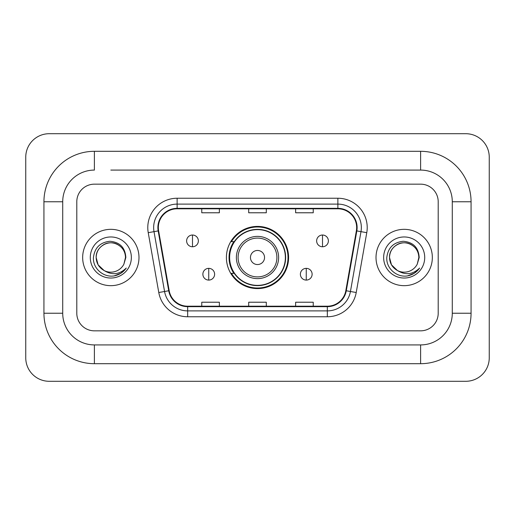 <?xml version="1.0" encoding="UTF-8"?>
<svg xmlns="http://www.w3.org/2000/svg" width="515" height="515" viewBox="0 0 515 515"><rect width="100%" height="100%" fill="white"/><g stroke="black" fill="none" stroke-linecap="round" stroke-linejoin="round"><path stroke-width="0.77" d="M226.407 257.5A31.093 31.093 0 0 0 257.5 288.593A31.093 31.093 0 0 0 288.593 257.5A31.093 31.093 0 0 0 257.5 226.407A31.093 31.093 0 0 0 226.407 257.5M233.862 273.343A28.454 28.454 0 0 1 233.862 241.657M82.664 257.5A28.164 28.164 0 0 0 110.822 285.664A28.164 28.164 0 0 0 138.986 257.5A28.164 28.164 0 0 0 110.822 229.336A28.164 28.164 0 0 0 82.664 257.5A28.164 28.164 0 0 0 110.822 285.664A28.164 28.164 0 0 0 138.986 257.5A28.164 28.164 0 0 0 110.822 229.336A28.164 28.164 0 0 0 82.664 257.5M376.014 257.5A28.164 28.164 0 0 0 404.178 285.664A28.164 28.164 0 0 0 432.336 257.5A28.164 28.164 0 0 0 404.178 229.336A28.164 28.164 0 0 0 376.014 257.5A28.164 28.164 0 0 0 404.178 285.664A28.164 28.164 0 0 0 432.336 257.5A28.164 28.164 0 0 0 404.178 229.336A28.164 28.164 0 0 0 376.014 257.5M158.343 227.578A18.772 18.772 0 0 1 177.121 208.8L337.879 208.8A18.772 18.772 0 0 1 356.367 230.836L345.816 290.685A18.772 18.772 0 0 1 327.328 306.2L187.672 306.2A18.772 18.772 0 0 1 169.184 290.685L158.633 230.836A18.772 18.772 0 0 1 158.343 227.578M157.88 227.578A19.242 19.242 0 0 0 158.169 230.92L168.72 290.763A19.242 19.242 0 0 0 187.672 306.663L327.328 306.663A19.242 19.242 0 0 0 346.28 290.763L356.831 230.92A19.242 19.242 0 0 0 337.879 208.337L177.121 208.337A19.242 19.242 0 0 0 157.88 227.578M148.23 232.671A29.336 29.336 0 0 1 177.121 198.243L337.879 198.243A29.336 29.336 0 0 1 366.77 232.671L356.219 292.514A29.336 29.336 0 0 1 327.328 316.757L187.672 316.757A29.336 29.336 0 0 1 158.781 292.514L148.23 232.671L154.011 231.653A23.471 23.471 0 0 1 177.121 204.107L337.879 204.107A23.471 23.471 0 0 1 360.989 231.653L350.438 291.496A23.471 23.471 0 0 1 327.328 310.893L187.672 310.893A23.471 23.471 0 0 1 164.562 291.496L154.011 231.653A23.471 23.471 0 0 1 153.65 227.578M438.207 201.764A17.6 17.6 0 0 0 420.607 184.164L94.393 184.164A17.6 17.6 0 0 0 76.793 201.764L76.793 313.236A17.6 17.6 0 0 0 94.393 330.836L420.607 330.836A17.6 17.6 0 0 0 438.207 313.236L438.207 201.764A17.6 17.6 0 0 0 420.607 184.164L94.393 184.164A17.6 17.6 0 0 0 76.793 201.764L76.793 313.236A17.6 17.6 0 0 0 94.393 330.836L420.607 330.836A17.6 17.6 0 0 0 438.207 313.236L438.207 201.764M346.28 290.763L350.438 291.496L360.989 231.653L366.77 232.671M248.7 208.8L248.7 212.779L266.3 212.779L266.3 208.8M201.764 208.8L201.764 212.779L219.364 212.779L219.364 208.8M295.636 208.8L295.636 212.779L313.236 212.779L313.236 208.8M266.3 306.2L266.3 302.221L248.7 302.221L248.7 306.2M219.364 306.2L219.364 302.221L201.764 302.221L201.764 306.2M313.236 306.2L313.236 302.221L295.636 302.221L295.636 306.2M110.822 170.079L420.607 170.079L110.822 170.079M471.064 201.764L452.286 201.764L452.286 313.236L452.286 201.764A31.685 31.685 0 0 0 420.607 170.079L420.607 151.307L94.393 151.307A50.457 50.457 0 0 0 43.936 201.764L43.936 313.236A50.457 50.457 0 0 0 94.393 363.693L420.607 363.693A50.457 50.457 0 0 0 471.064 313.236L471.064 201.764A50.457 50.457 0 0 0 420.607 151.307M420.607 363.693L420.607 344.921L94.393 344.921L420.607 344.921A31.685 31.685 0 0 0 452.286 313.236L471.064 313.236M43.936 313.236L62.714 313.236L62.714 201.764L62.714 313.236A31.685 31.685 0 0 0 94.393 344.921L94.393 363.693M94.393 151.307L94.393 170.079A31.685 31.685 0 0 0 62.714 201.764L43.936 201.764M489.25 157.172A23.471 23.471 0 0 0 465.779 133.707L49.221 133.707A23.471 23.471 0 0 0 25.75 157.172L25.75 357.828A23.471 23.471 0 0 0 49.221 381.293L465.779 381.293A23.471 23.471 0 0 0 489.25 357.828L489.25 157.172M104.127 270.549L98.12 264.832L96.157 257.5C96.357 251.97 98.796 247.734 103.489 244.799C112.631 238.941 125.988 246.653 125.493 257.5L123.883 264.176L125.847 257.5C125.177 247.554 119.853 242.147 109.882 241.278C100.142 242.346 94.657 247.754 93.44 257.5C92.674 268.386 103.418 277.707 114.073 275.918C119.197 274.933 123.259 272.313 126.259 268.058C119.493 274.559 112.148 275.409 104.242 270.607A14.665 14.665 0 0 0 123.883 264.176M104.242 270.607C99.112 267.781 96.414 263.41 96.157 257.5C95.655 246.653 109.013 238.941 118.154 244.799C122.847 247.734 125.293 251.97 125.493 257.5L125.486 257.7M96.157 257.5C96.357 251.97 98.796 247.734 103.489 244.799C112.631 238.941 125.988 246.653 125.493 257.5M90.286 257.5A20.536 20.536 0 0 0 110.822 278.036A20.536 20.536 0 0 0 131.357 257.5A20.536 20.536 0 0 0 110.822 236.964A20.536 20.536 0 0 0 90.286 257.5M126.214 268.122L121.019 273.175M120.896 273.259L114.163 275.898M264.543 257.5A7.043 7.043 0 0 0 257.5 250.457A7.043 7.043 0 0 0 250.457 257.5A7.043 7.043 0 0 0 257.5 264.543A7.043 7.043 0 0 0 264.543 257.5M278.621 257.5A21.121 21.121 0 0 0 257.5 236.379A21.121 21.121 0 0 0 236.379 257.5A21.121 21.121 0 0 0 257.5 278.621A21.121 21.121 0 0 0 278.621 257.5A21.121 21.121 0 0 1 257.5 278.621A21.121 21.121 0 0 1 236.379 257.5M285.368 257.5A27.868 27.868 0 0 0 257.5 229.632A27.868 27.868 0 0 0 229.632 257.5A27.868 27.868 0 0 0 257.5 285.368A27.868 27.868 0 0 0 285.368 257.5M288.007 257.5A30.507 30.507 0 0 1 231.428 273.343L234.254 273.343A28.132 28.132 0 0 0 276.111 278.596A28.132 28.132 0 0 0 276.111 236.404A28.132 28.132 0 0 0 234.254 241.657L231.428 241.657A30.507 30.507 0 0 1 288.007 257.5M192.494 235.027A5.865 5.865 0 0 0 186.623 240.898A5.865 5.865 0 0 0 192.494 246.762A5.865 5.865 0 0 0 198.359 240.898A5.865 5.865 0 0 0 192.494 235.027L192.494 246.762A5.865 5.865 0 0 0 198.359 240.898A5.865 5.865 0 0 0 192.494 235.027M322.506 235.027A5.865 5.865 0 0 0 316.641 240.898A5.865 5.865 0 0 0 322.506 246.762A5.865 5.865 0 0 0 328.377 240.898A5.865 5.865 0 0 0 322.506 235.027L322.506 246.762A5.865 5.865 0 0 0 328.377 240.898A5.865 5.865 0 0 0 322.506 235.027M208.742 268.354A5.865 5.865 0 0 0 202.878 274.218A5.865 5.865 0 0 0 208.742 280.089A5.865 5.865 0 0 0 214.613 274.218A5.865 5.865 0 0 0 208.742 268.354L208.742 280.089A5.865 5.865 0 0 0 214.613 274.218A5.865 5.865 0 0 0 208.742 268.354M306.258 268.354A5.865 5.865 0 0 0 300.387 274.218A5.865 5.865 0 0 0 306.258 280.089A5.865 5.865 0 0 0 312.122 274.218A5.865 5.865 0 0 0 306.258 268.354L306.258 280.089A5.865 5.865 0 0 0 312.122 274.218A5.865 5.865 0 0 0 306.258 268.354M397.393 270.504L391.477 264.832L389.507 257.5C389.707 251.97 392.153 247.734 396.846 244.799C405.987 238.941 419.345 246.653 418.843 257.5L417.24 264.176L419.197 257.5C418.534 247.554 413.21 242.147 403.232 241.278C393.492 242.346 388.014 247.754 386.797 257.5C386.031 268.386 396.775 277.707 407.429 275.918C412.554 274.933 416.616 272.313 419.616 268.058C412.843 274.559 405.505 275.409 397.593 270.607A14.665 14.665 0 0 0 417.24 264.176M397.593 270.607C392.462 267.781 389.771 263.41 389.507 257.5C389.012 246.653 402.37 238.941 411.511 244.799C416.204 247.734 418.644 251.97 418.843 257.5L418.843 257.7M389.507 257.5C389.707 251.97 392.153 247.734 396.846 244.799C405.987 238.941 419.345 246.653 418.843 257.5M383.643 257.5A20.536 20.536 0 0 0 404.178 278.036A20.536 20.536 0 0 0 424.714 257.5A20.536 20.536 0 0 0 404.178 236.964A20.536 20.536 0 0 0 383.643 257.5M419.571 268.122L414.369 273.175M414.247 273.259L407.513 275.898M337.879 198.243L337.879 208.337M154.011 231.653L158.169 230.92M187.672 316.757L187.672 306.663M327.328 306.663L327.328 316.757M158.781 292.514L168.72 290.763M356.831 230.92L360.989 231.653M177.121 198.243L177.121 208.337M350.438 291.496L356.219 292.514M276.903 257.5A19.403 19.403 0 0 0 257.5 238.097A19.403 19.403 0 0 0 238.097 257.5A19.403 19.403 0 0 0 257.5 276.903A19.403 19.403 0 0 0 276.903 257.5"/></g></svg>
